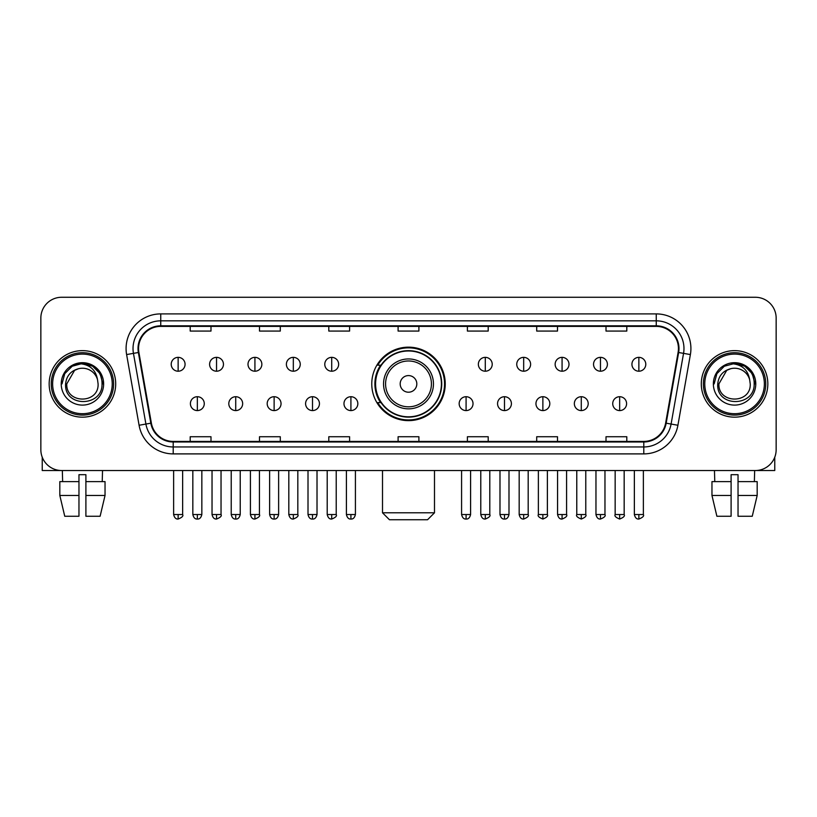 <?xml version="1.0" encoding="UTF-8"?>
<svg xmlns="http://www.w3.org/2000/svg" width="817" height="817" viewBox="0 0 817 817"><rect width="100%" height="100%" fill="white"/><g stroke="black" fill="none" stroke-linecap="round" stroke-linejoin="round"><path stroke-width="1.23" d="M371.766 383.898A36.734 36.734 0 0 0 408.5 420.632A36.734 36.734 0 0 0 445.234 383.898A36.734 36.734 0 0 0 408.5 347.164A36.734 36.734 0 0 0 371.766 383.898M380.579 402.607A33.609 33.609 0 0 1 380.579 365.189M40.85 318.058L40.85 449.738A20.793 20.793 0 0 0 61.643 470.531L755.357 470.531A20.793 20.793 0 0 0 776.15 449.738L776.15 318.058A20.793 20.793 0 0 0 755.357 297.265L61.643 297.265A20.793 20.793 0 0 0 40.85 318.058L40.85 449.738M49.163 383.898A33.262 33.262 0 0 0 82.435 417.16A33.262 33.262 0 0 0 115.697 383.898A33.262 33.262 0 0 0 82.435 350.636A33.262 33.262 0 0 0 49.163 383.898A33.262 33.262 0 0 0 82.435 417.16A33.262 33.262 0 0 0 115.697 383.898A33.262 33.262 0 0 0 82.435 350.636A33.262 33.262 0 0 0 49.163 383.898M701.303 383.898A33.262 33.262 0 0 0 734.565 417.16A33.262 33.262 0 0 0 767.837 383.898A33.262 33.262 0 0 0 734.565 350.636A33.262 33.262 0 0 0 701.303 383.898A33.262 33.262 0 0 0 734.565 417.16A33.262 33.262 0 0 0 767.837 383.898A33.262 33.262 0 0 0 734.565 350.636A33.262 33.262 0 0 0 701.303 383.898M138.563 348.553A22.182 22.182 0 0 1 160.745 326.381L656.255 326.381A22.182 22.182 0 0 1 678.1 352.403L665.63 423.094A22.182 22.182 0 0 1 643.796 441.415L173.204 441.415A22.182 22.182 0 0 1 151.37 423.094L138.9 352.403A22.182 22.182 0 0 1 138.563 348.553M138.012 348.553A22.733 22.733 0 0 0 138.359 352.505L150.818 423.186A22.733 22.733 0 0 0 173.204 441.977L643.796 441.977A22.733 22.733 0 0 0 666.182 423.186L678.641 352.505A22.733 22.733 0 0 0 656.255 325.82L160.745 325.82A22.733 22.733 0 0 0 138.012 348.553M126.615 354.568A34.651 34.651 0 0 1 160.745 313.902L656.255 313.902A34.651 34.651 0 0 1 690.385 354.568L677.916 425.259A34.651 34.651 0 0 1 643.796 453.895L173.204 453.895A34.651 34.651 0 0 1 139.084 425.259L126.615 354.568L133.447 353.363A27.717 27.717 0 0 1 160.745 320.836L656.255 320.836A27.717 27.717 0 0 1 683.553 353.363L671.094 424.054A27.717 27.717 0 0 1 643.796 446.96L173.204 446.96A27.717 27.717 0 0 1 145.906 424.054L133.447 353.363A27.717 27.717 0 0 1 133.018 348.553M755.357 297.265L61.643 297.265M61.643 470.531L755.357 470.531M776.15 449.738L776.15 318.058M666.182 423.186L671.094 424.054L683.553 353.363L690.385 354.568M398.104 326.381L398.104 331.069L418.896 331.069L418.896 326.381M328.802 326.381L328.802 331.069L349.594 331.069L349.594 326.381M259.5 326.381L259.5 331.069L280.292 331.069L280.292 326.381M190.198 326.381L190.198 331.069L210.99 331.069L210.99 326.381M467.406 326.381L467.406 331.069L488.198 331.069L488.198 326.381M536.708 326.381L536.708 331.069L557.5 331.069L557.5 326.381M606.01 326.381L606.01 331.069L626.802 331.069L626.802 326.381M418.896 441.415L418.896 436.727L398.104 436.727L398.104 441.415M349.594 441.415L349.594 436.727L328.802 436.727L328.802 441.415M280.292 441.415L280.292 436.727L259.5 436.727L259.5 441.415M210.99 441.415L210.99 436.727L190.198 436.727L190.198 441.415M488.198 441.415L488.198 436.727L467.406 436.727L467.406 441.415M557.5 441.415L557.5 436.727L536.708 436.727L536.708 441.415M626.802 441.415L626.802 436.727L606.01 436.727L606.01 441.415M42.239 457.203L42.239 470.531L122.632 470.531M59.825 481.611L59.825 495.47L64.747 516.262L59.825 495.47L59.825 481.611L78.963 481.611L78.963 474.687L85.897 474.687L85.897 481.611L105.036 481.611L105.036 495.47L100.113 516.262L105.036 495.47L85.897 495.47L85.897 481.611M102.534 470.531L102.227 481.611M78.963 481.611L78.963 516.262L64.747 516.262M59.825 495.47L78.963 495.47M100.113 516.262L85.897 516.262L85.897 495.47M62.337 470.531L62.633 481.611M112.235 383.898A29.8 29.8 0 0 0 82.435 354.098A29.8 29.8 0 0 0 52.635 383.898A29.8 29.8 0 0 0 82.435 413.698A29.8 29.8 0 0 0 112.235 383.898M113.614 383.898A31.189 31.189 0 0 0 82.435 352.709A31.189 31.189 0 0 0 51.246 383.898A31.189 31.189 0 0 0 82.435 415.087A31.189 31.189 0 0 0 113.614 383.898M98.091 383.898C99.051 404.098 65.809 404.098 66.769 383.898L74.602 370.336L78.544 368.722C70.783 370.836 66.473 375.891 65.605 383.898C63.94 407.724 102.738 407.111 102.033 383.898C102.156 377.321 99.715 371.888 94.721 367.579C90.176 364.259 85.121 362.962 79.555 363.677C89.799 364.484 95.783 369.835 97.529 379.731L98.091 383.898C99.051 404.098 65.809 404.098 66.769 383.898L74.602 370.336L78.544 368.722L74.602 370.336L66.769 383.898L74.602 370.336L78.544 368.722L74.602 370.336L66.769 383.898L74.602 370.336L78.544 368.722L74.602 370.336L66.769 383.898L74.602 370.336L78.544 368.722L74.602 370.336L66.769 383.898C65.809 404.098 99.051 404.098 98.091 383.898C99.051 404.098 65.809 404.098 66.769 383.898C65.809 404.098 99.051 404.098 98.091 383.898C99.051 404.098 65.809 404.098 66.769 383.898C65.809 404.098 99.051 404.098 98.091 383.898L97.529 379.731A15.666 15.666 0 0 0 78.544 368.722M61.224 383.898A21.211 21.211 0 0 0 82.435 405.099A21.211 21.211 0 0 0 103.636 383.898A21.211 21.211 0 0 0 82.435 362.687A21.211 21.211 0 0 0 61.224 383.898M79.555 363.677L72.223 366.21L64.737 373.686L62.01 383.898L64.737 373.686L72.223 366.21L82.435 363.473L92.648 366.21L100.123 373.686L102.86 383.898L100.123 373.686L92.648 366.21L82.435 363.473L72.223 366.21L64.737 373.686L62.01 383.898L64.737 373.686L72.223 366.21L82.435 363.473L92.648 366.21L100.123 373.686L102.86 383.898L100.123 373.686L92.648 366.21L82.435 363.473L72.223 366.21L64.737 373.686L62.01 383.898L64.737 373.686L72.223 366.21L82.435 363.473L92.648 366.21L100.123 373.686L102.86 383.898M427.557 519.735L389.443 519.735L382.509 512.8L434.491 512.8L427.557 519.735M416.813 383.898A8.313 8.313 0 0 0 408.5 375.585A8.313 8.313 0 0 0 400.187 383.898A8.313 8.313 0 0 0 408.5 392.211A8.313 8.313 0 0 0 416.813 383.898M433.449 383.898A24.949 24.949 0 0 0 408.5 358.949A24.949 24.949 0 0 0 383.551 383.898A24.949 24.949 0 0 0 408.5 408.847A24.949 24.949 0 0 0 433.449 383.898A24.949 24.949 0 0 1 408.5 408.847A24.949 24.949 0 0 1 383.551 383.898M441.415 383.898A32.915 32.915 0 0 0 408.5 350.983A32.915 32.915 0 0 0 375.585 383.898A32.915 32.915 0 0 0 408.5 416.813A32.915 32.915 0 0 0 441.415 383.898M444.54 383.898A36.04 36.04 0 0 1 377.699 402.607L381.039 402.607A33.231 33.231 0 0 0 430.488 408.817A33.231 33.231 0 0 0 430.488 358.98A33.231 33.231 0 0 0 381.039 365.189L377.699 365.189A36.04 36.04 0 0 1 444.54 383.898M178.137 357.356A6.934 6.934 0 0 0 171.213 364.28A6.934 6.934 0 0 0 178.137 371.214A6.934 6.934 0 0 0 185.071 364.28A6.934 6.934 0 0 0 178.137 357.356L178.137 371.214A6.934 6.934 0 0 0 185.071 364.28A6.934 6.934 0 0 0 178.137 357.356M216.536 357.356A6.934 6.934 0 0 0 209.601 364.28A6.934 6.934 0 0 0 216.536 371.214A6.934 6.934 0 0 0 223.46 364.28A6.934 6.934 0 0 0 216.536 357.356L216.536 371.214A6.934 6.934 0 0 0 223.46 364.28A6.934 6.934 0 0 0 216.536 357.356M254.924 357.356A6.934 6.934 0 0 0 248 364.28A6.934 6.934 0 0 0 254.924 371.214A6.934 6.934 0 0 0 261.859 364.28A6.934 6.934 0 0 0 254.924 357.356L254.924 371.214A6.934 6.934 0 0 0 261.859 364.28A6.934 6.934 0 0 0 254.924 357.356M293.323 357.356A6.934 6.934 0 0 0 286.389 364.28A6.934 6.934 0 0 0 293.323 371.214A6.934 6.934 0 0 0 300.248 364.28A6.934 6.934 0 0 0 293.323 357.356L293.323 371.214A6.934 6.934 0 0 0 300.248 364.28A6.934 6.934 0 0 0 293.323 357.356M331.712 357.356A6.934 6.934 0 0 0 324.778 364.28A6.934 6.934 0 0 0 331.712 371.214A6.934 6.934 0 0 0 338.647 364.28A6.934 6.934 0 0 0 331.712 357.356L331.712 371.214A6.934 6.934 0 0 0 338.647 364.28A6.934 6.934 0 0 0 331.712 357.356M485.288 357.356A6.934 6.934 0 0 0 478.353 364.28A6.934 6.934 0 0 0 485.288 371.214A6.934 6.934 0 0 0 492.222 364.28A6.934 6.934 0 0 0 485.288 357.356L485.288 371.214A6.934 6.934 0 0 0 492.222 364.28A6.934 6.934 0 0 0 485.288 357.356M523.677 357.356A6.934 6.934 0 0 0 516.752 364.28A6.934 6.934 0 0 0 523.677 371.214A6.934 6.934 0 0 0 530.611 364.28A6.934 6.934 0 0 0 523.677 357.356L523.677 371.214A6.934 6.934 0 0 0 530.611 364.28A6.934 6.934 0 0 0 523.677 357.356M562.076 357.356A6.934 6.934 0 0 0 555.141 364.28A6.934 6.934 0 0 0 562.076 371.214A6.934 6.934 0 0 0 569 364.28A6.934 6.934 0 0 0 562.076 357.356L562.076 371.214A6.934 6.934 0 0 0 569 364.28A6.934 6.934 0 0 0 562.076 357.356M600.464 357.356A6.934 6.934 0 0 0 593.54 364.28A6.934 6.934 0 0 0 600.464 371.214A6.934 6.934 0 0 0 607.399 364.28A6.934 6.934 0 0 0 600.464 357.356L600.464 371.214A6.934 6.934 0 0 0 607.399 364.28A6.934 6.934 0 0 0 600.464 357.356M638.863 357.356A6.934 6.934 0 0 0 631.929 364.28A6.934 6.934 0 0 0 638.863 371.214A6.934 6.934 0 0 0 645.787 364.28A6.934 6.934 0 0 0 638.863 357.356L638.863 371.214A6.934 6.934 0 0 0 645.787 364.28A6.934 6.934 0 0 0 638.863 357.356M197.336 396.715A6.934 6.934 0 0 0 190.402 403.649A6.934 6.934 0 0 0 197.336 410.583A6.934 6.934 0 0 0 204.27 403.649A6.934 6.934 0 0 0 197.336 396.715L197.336 410.583A6.934 6.934 0 0 0 204.27 403.649A6.934 6.934 0 0 0 197.336 396.715M235.725 396.715A6.934 6.934 0 0 0 228.801 403.649A6.934 6.934 0 0 0 235.725 410.583A6.934 6.934 0 0 0 242.659 403.649A6.934 6.934 0 0 0 235.725 396.715L235.725 410.583A6.934 6.934 0 0 0 242.659 403.649A6.934 6.934 0 0 0 235.725 396.715M274.124 396.715A6.934 6.934 0 0 0 267.19 403.649A6.934 6.934 0 0 0 274.124 410.583A6.934 6.934 0 0 0 281.048 403.649A6.934 6.934 0 0 0 274.124 396.715L274.124 410.583A6.934 6.934 0 0 0 281.048 403.649A6.934 6.934 0 0 0 274.124 396.715M312.513 396.715A6.934 6.934 0 0 0 305.589 403.649A6.934 6.934 0 0 0 312.513 410.583A6.934 6.934 0 0 0 319.447 403.649A6.934 6.934 0 0 0 312.513 396.715L312.513 410.583A6.934 6.934 0 0 0 319.447 403.649A6.934 6.934 0 0 0 312.513 396.715M350.912 396.715A6.934 6.934 0 0 0 343.977 403.649A6.934 6.934 0 0 0 350.912 410.583A6.934 6.934 0 0 0 357.836 403.649A6.934 6.934 0 0 0 350.912 396.715L350.912 410.583A6.934 6.934 0 0 0 357.836 403.649A6.934 6.934 0 0 0 350.912 396.715M466.088 396.715A6.934 6.934 0 0 0 459.164 403.649A6.934 6.934 0 0 0 466.088 410.583A6.934 6.934 0 0 0 473.023 403.649A6.934 6.934 0 0 0 466.088 396.715L466.088 410.583A6.934 6.934 0 0 0 473.023 403.649A6.934 6.934 0 0 0 466.088 396.715M504.487 396.715A6.934 6.934 0 0 0 497.553 403.649A6.934 6.934 0 0 0 504.487 410.583A6.934 6.934 0 0 0 511.411 403.649A6.934 6.934 0 0 0 504.487 396.715L504.487 410.583A6.934 6.934 0 0 0 511.411 403.649A6.934 6.934 0 0 0 504.487 396.715M542.876 396.715A6.934 6.934 0 0 0 535.952 403.649A6.934 6.934 0 0 0 542.876 410.583A6.934 6.934 0 0 0 549.81 403.649A6.934 6.934 0 0 0 542.876 396.715L542.876 410.583A6.934 6.934 0 0 0 549.81 403.649A6.934 6.934 0 0 0 542.876 396.715M581.275 396.715A6.934 6.934 0 0 0 574.341 403.649A6.934 6.934 0 0 0 581.275 410.583A6.934 6.934 0 0 0 588.199 403.649A6.934 6.934 0 0 0 581.275 396.715L581.275 410.583A6.934 6.934 0 0 0 588.199 403.649A6.934 6.934 0 0 0 581.275 396.715M619.664 396.715A6.934 6.934 0 0 0 612.73 403.649A6.934 6.934 0 0 0 619.664 410.583A6.934 6.934 0 0 0 626.598 403.649A6.934 6.934 0 0 0 619.664 396.715L619.664 410.583A6.934 6.934 0 0 0 626.598 403.649A6.934 6.934 0 0 0 619.664 396.715M774.761 457.203L774.761 470.531L694.368 470.531M731.103 481.611L731.103 495.47L711.964 495.47L716.887 516.262L711.964 495.47L711.964 481.611L731.103 481.611L731.103 474.687L738.037 474.687L738.037 481.611L757.175 481.611L757.175 495.47L752.253 516.262L757.175 495.47L738.037 495.47L738.037 481.611M754.663 470.531L754.367 481.611M731.103 495.47L731.103 516.262L716.887 516.262M752.253 516.262L738.037 516.262L738.037 495.47M714.466 470.531L714.773 481.611M764.365 383.898A29.8 29.8 0 0 0 734.565 354.098A29.8 29.8 0 0 0 704.765 383.898A29.8 29.8 0 0 0 734.565 413.698A29.8 29.8 0 0 0 764.365 383.898M765.754 383.898A31.189 31.189 0 0 0 734.565 352.709A31.189 31.189 0 0 0 703.386 383.898A31.189 31.189 0 0 0 734.565 415.087A31.189 31.189 0 0 0 765.754 383.898M750.231 383.898C751.191 404.098 717.949 404.098 718.909 383.898L726.742 370.336L730.684 368.722C722.922 370.836 718.613 375.891 717.745 383.898C716.07 407.724 754.877 407.111 754.173 383.898C754.295 377.321 751.854 371.888 746.861 367.579C742.306 364.259 737.251 362.962 731.685 363.677C741.928 364.484 747.923 369.835 749.669 379.731L750.231 383.898C751.191 404.098 717.949 404.098 718.909 383.898L726.742 370.336L730.684 368.722L726.742 370.336L718.909 383.898L726.742 370.336L730.684 368.722L726.742 370.336L718.909 383.898L726.742 370.336L730.684 368.722L726.742 370.336L718.909 383.898L726.742 370.336L730.684 368.722A15.666 15.666 0 0 1 749.669 379.731L750.231 383.898C751.191 404.098 717.949 404.098 718.909 383.898C717.949 404.098 751.191 404.098 750.231 383.898L749.669 379.731M713.364 383.898A21.211 21.211 0 0 0 734.565 405.099A21.211 21.211 0 0 0 755.776 383.898A21.211 21.211 0 0 0 734.565 362.687A21.211 21.211 0 0 0 713.364 383.898M714.14 383.898L716.877 373.686L724.352 366.21L734.565 363.473L744.777 366.21L752.263 373.686L754.99 383.898L752.263 373.686L744.777 366.21L734.565 363.473L724.352 366.21L716.877 373.686L714.14 383.898L716.877 373.686L724.352 366.21L734.565 363.473L744.777 366.21L752.263 373.686L754.99 383.898L752.263 373.686L744.777 366.21L734.565 363.473L724.352 366.21L716.877 373.686L714.14 383.898L716.877 373.686L724.352 366.21L734.565 363.473L744.777 366.21L752.263 373.686L754.99 383.898L752.263 373.686L744.777 366.21L734.565 363.473L724.352 366.21L716.877 373.686L714.14 383.898L716.877 373.686L724.352 366.21L734.565 363.473L744.777 366.21L752.263 373.686L754.99 383.898L752.263 373.686L744.777 366.21L734.565 363.473L724.352 366.21L716.877 373.686L714.14 383.898L716.877 373.686L724.352 366.21L734.565 363.473L744.777 366.21L752.263 373.686L754.99 383.898L752.263 373.686L744.777 366.21L734.565 363.473L724.352 366.21L716.877 373.686L714.14 383.898L716.877 373.686L724.352 366.21L734.565 363.473L744.777 366.21L752.263 373.686L754.99 383.898L752.263 373.686L744.777 366.21L734.565 363.473L724.352 366.21L716.877 373.686L714.14 383.898L716.877 373.686L724.352 366.21L734.565 363.473L744.777 366.21L752.263 373.686L754.99 383.898M656.255 313.902L656.255 325.82M133.447 353.363L138.359 352.505M173.204 453.895L173.204 441.977M643.796 441.977L643.796 453.895M139.084 425.259L150.818 423.186M678.641 352.505L683.553 353.363M160.745 313.902L160.745 325.82M671.094 424.054L677.916 425.259M431.417 383.898A22.917 22.917 0 0 0 408.5 360.981A22.917 22.917 0 0 0 385.583 383.898A22.917 22.917 0 0 0 408.5 406.815A22.917 22.917 0 0 0 431.417 383.898M178.137 514.536L173.633 514.536C174.419 517.743 175.921 519.244 178.137 519.04L178.137 514.536L182.64 514.536L182.64 470.531M216.536 514.536L212.032 514.536C212.818 517.743 214.32 519.244 216.536 519.04L216.536 514.536L221.039 514.536L221.039 470.531M254.924 514.536L250.421 514.536C251.207 517.743 252.708 519.244 254.924 519.04L254.924 514.536L259.428 514.536L259.428 470.531M293.323 514.536L288.81 514.536C289.596 517.743 291.107 519.244 293.323 519.04L293.323 514.536L297.827 514.536L297.827 470.531M331.712 514.536L327.208 514.536C327.995 517.743 329.496 519.244 331.712 519.04L331.712 514.536L336.216 514.536L336.216 470.531M485.288 514.536L480.784 514.536C481.57 517.743 483.072 519.244 485.288 519.04L485.288 514.536L489.792 514.536L489.792 470.531M523.677 514.536L519.173 514.536C519.959 517.743 521.46 519.244 523.677 519.04L523.677 514.536L528.191 514.536L528.191 470.531M562.076 514.536L557.572 514.536C558.358 517.743 559.859 519.244 562.076 519.04L562.076 514.536L566.579 514.536L566.579 470.531M600.464 514.536L595.961 514.536C596.747 517.743 598.248 519.244 600.464 519.04L600.464 514.536L604.968 514.536L604.968 470.531M638.863 514.536L634.36 514.536C635.146 517.743 636.647 519.244 638.863 519.04L638.863 514.536L643.367 514.536L643.367 470.531M197.336 514.536L192.832 514.536C193.619 517.743 195.12 519.244 197.336 519.04L197.336 514.536L201.84 514.536L201.84 470.531M235.725 514.536L231.221 514.536C232.008 517.743 233.509 519.244 235.725 519.04L235.725 514.536L240.229 514.536L240.229 470.531M274.124 514.536L269.62 514.536C270.407 517.743 271.908 519.244 274.124 519.04L274.124 514.536L278.628 514.536L278.628 470.531M312.513 514.536L308.009 514.536C308.795 517.743 310.297 519.244 312.513 519.04L312.513 514.536L317.016 514.536L317.016 470.531M350.912 514.536L346.408 514.536C347.194 517.743 348.696 519.244 350.912 519.04L350.912 514.536L355.415 514.536L355.415 470.531M466.088 514.536L461.585 514.536C462.371 517.743 463.872 519.244 466.088 519.04L466.088 514.536L470.592 514.536L470.592 470.531M504.487 514.536L499.984 514.536C500.77 517.743 502.271 519.244 504.487 519.04L504.487 514.536L508.991 514.536L508.991 470.531M542.876 514.536L538.372 514.536C537.463 515.976 538.965 517.478 542.876 519.04L542.876 514.536L547.38 514.536L547.38 470.531M581.275 514.536L576.771 514.536C575.852 515.976 577.353 517.478 581.275 519.04L581.275 514.536L585.779 514.536L585.779 470.531M619.664 514.536L615.16 514.536C614.251 515.976 615.752 517.478 619.664 519.04L619.664 514.536L624.168 514.536L624.168 470.531M434.491 470.531L434.491 512.8M382.509 470.531L382.509 512.8M173.633 514.536L173.633 470.531M182.64 514.536C183.559 515.976 182.058 517.478 178.137 519.04M212.032 514.536L212.032 470.531M221.039 514.536C221.948 515.976 220.447 517.478 216.536 519.04M250.421 514.536L250.421 470.531M259.428 514.536C260.347 515.976 258.846 517.478 254.924 519.04M288.81 514.536L288.81 470.531M297.827 514.536C298.736 515.976 297.235 517.478 293.323 519.04M327.208 514.536L327.208 470.531M336.216 514.536C337.135 515.976 335.634 517.478 331.712 519.04M480.784 514.536L480.784 470.531M489.792 514.536C490.711 515.976 489.209 517.478 485.288 519.04M519.173 514.536L519.173 470.531M528.191 514.536C529.099 515.976 527.598 517.478 523.677 519.04M557.572 514.536L557.572 470.531M566.579 514.536C567.488 515.976 565.987 517.478 562.076 519.04M595.961 514.536L595.961 470.531M604.968 514.536C605.887 515.976 604.386 517.478 600.464 519.04M634.36 514.536L634.36 470.531M643.367 514.536C644.276 515.976 642.775 517.478 638.863 519.04M192.832 514.536L192.832 470.531M201.84 514.536C201.053 517.743 199.552 519.244 197.336 519.04M231.221 514.536L231.221 470.531M240.229 514.536C239.442 517.743 237.941 519.244 235.725 519.04M269.62 514.536L269.62 470.531M278.628 514.536C277.841 517.743 276.34 519.244 274.124 519.04M308.009 514.536L308.009 470.531M317.016 514.536C316.23 517.743 314.729 519.244 312.513 519.04M346.408 514.536L346.408 470.531M355.415 514.536C354.629 517.743 353.128 519.244 350.912 519.04M461.585 514.536L461.585 470.531M470.592 514.536C469.806 517.743 468.304 519.244 466.088 519.04M499.984 514.536L499.984 470.531M508.991 514.536C508.205 517.743 506.703 519.244 504.487 519.04M538.372 514.536L538.372 470.531M547.38 514.536C548.299 515.976 546.798 517.478 542.876 519.04M576.771 514.536L576.771 470.531M585.779 514.536C586.688 515.976 585.186 517.478 581.275 519.04M615.16 514.536L615.16 470.531M624.168 514.536C625.087 515.976 623.585 517.478 619.664 519.04"/></g></svg>
